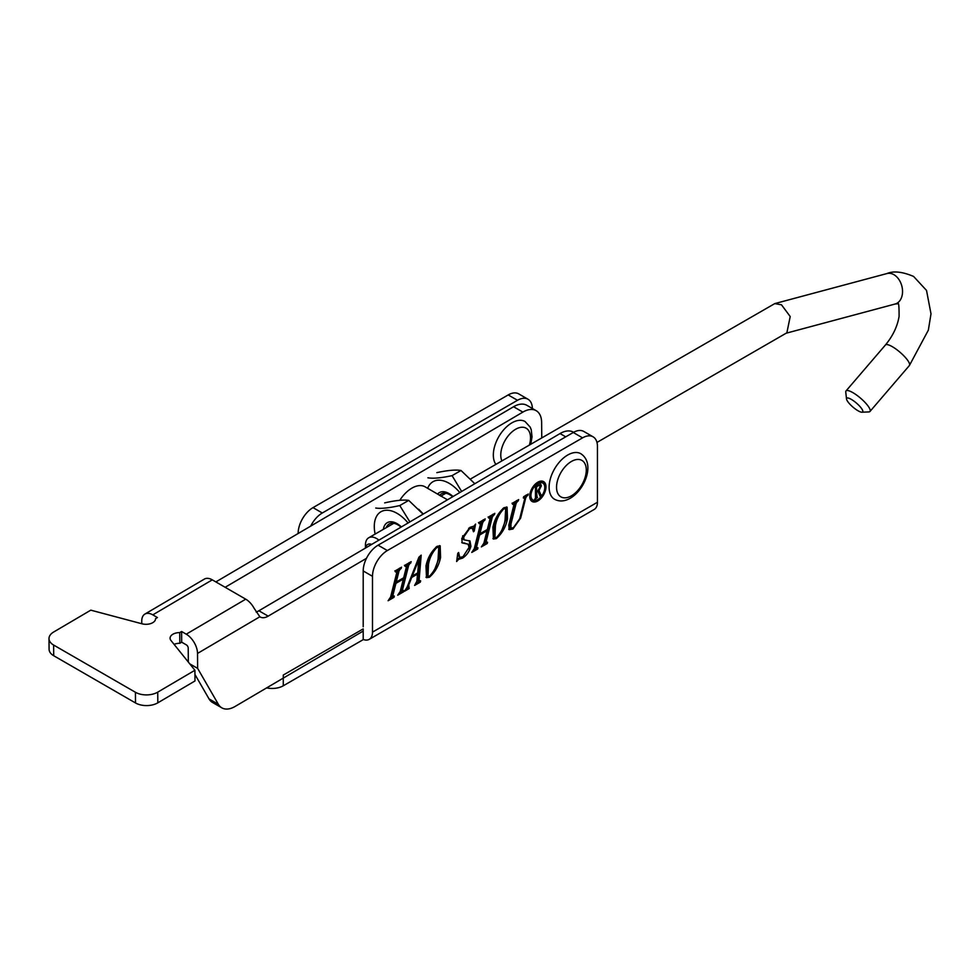 <?xml version="1.0" encoding="UTF-8"?>
<svg xmlns="http://www.w3.org/2000/svg" width="980" height="980" viewBox="0 0 980 980"><rect width="100%" height="100%" fill="white"/><g stroke="black" fill="none" stroke-linecap="round" stroke-linejoin="round"><path stroke-width="1.47" d="M529.812 494.986A9.8 5.66 120 0 0 531.834 499.396L532.949 500.033A9.8 5.66 120 0 0 537.861 499.555A9.8 5.66 120 0 0 544.255 490.907A9.8 5.66 120 0 0 542.761 483.054A9.8 5.66 120 0 0 537.861 483.544A9.8 5.66 120 0 0 531.454 492.18A9.8 5.66 120 0 0 532.949 500.033M537.861 500.915A11.478 6.627 120 0 0 545.358 490.809A11.478 6.627 120 0 0 543.594 481.609A11.478 6.627 120 0 0 537.861 482.172A11.478 6.627 120 0 0 530.351 492.291A11.478 6.627 120 0 0 532.115 501.491A11.478 6.627 120 0 0 537.861 500.915M531.589 501.111A11.478 6.627 120 0 0 536.734 500.278A11.478 6.627 120 0 0 537.787 499.592M544.794 487.464A11.478 6.627 120 0 0 543.006 481.327M510.972 523.957L510.972 528.147L513.471 527.632L519.694 518.775L524.839 498.318L523.332 497.975L523.651 496.713L528.293 494.03L525.77 497.767L520.649 518.114L512.932 529.029L509.184 529.666L508.828 525.096L513.986 504.565L512.479 504.235L512.81 502.985L518.69 499.58L516.154 503.328L510.972 523.957L509.857 523.308L509.857 527.51L510.972 528.147M524.839 498.318L523.516 497.228M513.986 504.565L512.65 503.573M492.303 517.073L486.055 541.916L487.562 542.234L487.256 543.496L481.364 546.889L483.887 543.19L487.011 530.744L479.575 535.043L476.452 547.489L477.958 547.783L477.652 549.033L471.76 552.438L474.283 548.714L480.531 523.871L479.024 523.553L479.343 522.303L485.223 518.898L482.699 522.622L479.894 533.782L487.33 529.494L490.135 518.334L488.628 518.016L488.947 516.754L494.839 513.349L492.303 517.073L491.188 516.436L484.941 541.279L486.901 542.614M479.71 533.684L478.461 534.394L475.337 546.84L477.297 548.163M480.531 523.871L479.171 522.977M490.135 518.334L488.775 517.44M437.154 546.301L440.179 545.823L440.559 557.498C438.918 565.546 435.181 572.136 429.363 577.269L426.496 577.661L425.994 565.901C427.648 557.902 431.359 551.36 437.154 546.301M408.648 565.374L402.4 590.217L403.907 590.536L403.601 591.785L397.709 595.191L400.22 591.491L403.356 579.045L395.92 583.345L392.784 595.791L394.303 596.085L393.985 597.335L388.105 600.74L390.628 597.016L396.876 572.173L395.369 571.855L395.687 570.593L401.567 567.2L399.044 570.923L396.238 582.083L403.674 577.796L406.48 566.624L404.973 566.305L405.291 565.056L411.171 561.65L408.648 565.374L407.533 564.737L401.286 589.568L403.246 590.916M396.055 581.973L394.805 582.696L391.669 595.142L393.642 596.465M396.876 572.173L395.516 571.279M406.48 566.624L405.12 565.73M597.445 446.439L597.445 502.262A15.778 9.102 60 0 1 594.174 509.478L369.227 639.352A15.778 9.102 -120 0 0 372.498 632.125L372.498 576.313A21.033 12.14 -60 0 1 387.37 550.552L582.573 437.852A21.033 12.14 -60 0 1 593.084 436.81A21.033 12.14 -60 0 1 597.445 446.439M416.892 581.226L417.48 574.109L411.698 577.453L408.746 584.962L409.175 588.563L404.52 591.259L407.153 587.008L418.889 557.228L421.192 555.158L419.085 580.393L420.641 580.871L420.322 582.132L414.601 585.44L416.892 581.226M407.153 587.02L409.101 587.535M419.93 556.297L417.97 579.744L420.249 581.103M469.053 547.391L468.109 544.17L462.205 542.92L461.776 538.437L470.008 527.338L473.928 526.138L475.57 524.116L474.234 531.025L473.487 531.76L472.274 528.134L469.481 528.71L463.724 537.016L464.055 539.845L469.996 540.985L470.915 546.326C469.359 551.605 466.554 555.55 462.487 558.147L458.64 559.298L456.631 561.528L457.77 553.308L458.64 552.5L459.706 557.326L462.891 556.836L469.053 547.391M504.075 507.665L507.101 507.175L507.481 518.849C505.852 526.909 502.115 533.5 496.284 538.633L493.43 539.024L492.916 527.265C494.569 519.253 498.293 512.724 504.075 507.665M298.141 533.5L298.141 533.377A21.033 12.14 -60 0 1 313.012 507.628L508.204 394.928A21.033 12.14 -60 0 1 518.726 393.887L528.024 399.252A21.033 12.14 -60 0 1 532.373 408.488M283.269 685.792L283.269 675.061L363.2 628.903L363.2 639.646L283.269 685.792A15.778 9.102 0 0 1 266.646 687.899M310.709 526.101A21.033 12.14 -60 0 1 322.31 512.993L517.501 400.293A21.033 12.14 -60 0 1 528.024 399.252M363.2 639.462A15.778 9.102 -120 0 0 369.227 639.352M363.2 626.759L363.2 570.948A21.033 12.14 -60 0 1 378.072 545.186L573.276 432.486A21.033 12.14 -60 0 1 583.786 431.445L593.084 436.81M401.286 589.568L402.131 590.279M401.371 590.438L403.601 591.785M402.474 591.148L399.595 592.814M402.425 578.506L403.356 579.045M394.805 582.696L395.92 583.345M391.669 595.142L392.527 595.816M391.755 595.987L393.985 597.335M392.87 596.698L389.979 598.364M395.761 571.536L394.818 570.887M400.318 567.922L401.249 568.461M399.754 568.253L400.685 568.792M399.571 568.143L397.929 570.274L399.044 570.923M397.929 570.274L395.124 581.446L396.238 582.083M405.365 565.987L404.422 565.338M409.922 562.373L410.853 562.912M409.358 562.704L410.289 563.243M409.175 562.594L407.533 564.737M416.549 573.57L417.48 574.109M412.041 575.958L411.355 576.363M411.061 577.085L411.698 577.453M408.109 584.595L408.746 584.962M408.146 587.608L409.175 588.563M408.06 587.927L406.014 589.102M417.97 579.744L419.134 580.454M419.281 581.189L420.322 582.132M419.207 581.483L416.304 583.161M417.713 572.908L418.803 559.837L412.237 576.069L417.713 572.908M418.043 559.396L418.803 559.837M411.612 575.713L412.237 576.069M439.567 545.603L439.444 556.848L440.559 557.498M439.444 556.848L435.083 568.424M428.627 576.387L429.363 577.269M428.248 576.632L425.982 577.232M436.002 547.073L436.835 547.551C432.376 552.23 429.595 557.828 428.493 564.382L427.978 576.252L429.669 576.02C434.25 571.267 437.055 565.546 438.109 558.833L438.783 547.22L436.909 546.448M430.637 553.896L427.378 563.733L426.863 575.603L427.978 576.252M427.378 563.733L428.493 564.382M438.783 547.22L436.835 547.551M468.109 544.17L461.739 542.54M473.94 526.138L473.218 529.862M473.352 530.523L474.234 531.025M472.274 528.134L469.886 527.412M468.648 528.22L469.481 528.71M462.793 535.693L463.724 537.016M462.609 536.366L462.94 539.196L464.055 539.845M469.359 540.703L469.8 545.676L470.915 546.326M469.8 545.676L468.587 549.033M458.64 559.298L457.525 558.649L461.372 557.51L462.487 558.147M457.587 554.643L459.706 557.326M484.941 541.279L485.786 541.977M485.027 542.136L487.256 543.496M486.141 542.846L483.25 544.513M486.08 530.217L487.011 530.744M478.461 534.394L479.575 535.043M475.337 546.84L476.182 547.526M475.41 547.685L477.652 549.033M476.537 548.396L473.634 550.062M479.416 523.234L478.473 522.585M483.985 519.62L484.904 520.16M483.41 519.951L484.341 520.49M483.226 519.841L481.584 521.985L482.699 522.622M481.584 521.985L478.779 533.145L479.894 533.782M489.02 517.685L488.077 517.036M493.589 514.071L494.508 514.61M493.014 514.402L493.945 514.941M492.83 514.304L491.188 516.436M506.488 506.966L506.366 518.212L507.481 518.849M506.366 518.212L502.005 529.788M495.562 537.751L496.284 538.633M495.17 537.995L492.916 538.596M502.924 508.436L503.757 508.914C499.298 513.581 496.517 519.192 495.427 525.745L494.9 537.616L496.603 537.383C501.172 532.63 503.99 526.909 505.031 520.196L505.705 508.583L503.83 507.812M497.571 515.26L494.312 525.096L493.785 536.966L494.9 537.616M494.312 525.096L495.427 525.745M505.705 508.583L503.757 508.914M527.044 494.753L527.975 495.292M526.297 495.182L527.228 495.721M526.113 495.084L524.643 497.13L525.77 497.767M519.951 517.722L520.649 518.114M512.026 528.245L512.932 529.029M511.817 528.379L508.755 529.249M512.871 503.928L512.038 503.206M517.44 500.302L518.371 500.841M516.779 500.682L517.71 501.221M516.595 500.572L515.039 502.679L516.154 503.328M515.039 502.679L509.857 523.308M542.761 483.054L541.646 482.405A9.8 5.66 120 0 0 536.807 482.858M536.55 486.754L536.55 491.531L537.934 490.735L540.115 486.754L539.502 485.1L536.55 486.754L535.582 486.19M535.435 486.276L535.435 487.146M535.472 490.907L536.55 491.531M540.029 484.01L540.115 486.484M536.183 497.436L535.472 497.852M535.435 496.738L537.481 497.436L534.541 499.678L535.472 498.012L535.472 487.391L534.541 486.791L540.715 484.157L541.352 485.884L539.012 490.564L540.948 494.925L541.977 495.378L540.188 496.419L537.91 491.286L536.55 492.07L537.114 497.656M540.654 494.851L539.735 495.39M538.179 490.576L539.833 494.275L541.585 495.072M534.541 486.901L535.472 487.391M535.472 491.446L536.55 492.07M540.237 485.235L541.352 485.884M245.735 599.172L212.28 579.854L152.794 614.864L157.437 617.547L155.563 618.649A9.469 5.513 179.5 0 1 155.563 618.723A9.469 5.513 179.5 0 1 142.1 623.819L90.797 610.16L53.618 632.039A15.778 9.2 -0.5 0 0 49 638.617A15.778 9.2 -0.5 0 0 53.618 645.048L135.424 692.272A15.778 9.2 -0.5 0 0 157.731 692.149L194.91 670.271L170.986 640.504A9.469 5.513 179.5 0 1 170.091 638.201A9.469 5.513 179.5 0 1 179.732 632.602L181.606 631.5L186.249 634.183L245.735 599.172A15.778 9.016 59.5 0 1 254.09 608.249L259.847 616.763A15.778 9.102 -60 0 0 260.202 616.984A15.778 9.102 -60 0 0 268.189 616.138L258.892 610.773A15.778 9.102 -60 0 1 256.123 611.998M174.097 644.362A9.469 5.513 179.5 0 1 179.818 643.284L181.692 642.182L186.347 644.865A2.634 1.507 -120.5 0 1 188.221 648.074L188.332 662.088M49 638.617L49.086 649.287A15.778 9.2 -0.5 0 0 53.704 655.718L135.51 702.954A15.778 9.2 -0.5 0 0 157.817 702.832L194.996 680.953L194.91 670.271M179.732 632.602L179.818 643.284M152.794 614.864A15.778 9.016 -120.5 0 0 144.893 614.08A15.778 9.016 -120.5 0 0 141.745 621.234L141.769 623.733M203.999 579.327A15.778 9.016 59.5 0 1 204.379 579.082A15.778 9.016 59.5 0 1 212.28 579.854M541.756 437.876A42.679 24.635 -60 0 0 541.756 437.558L541.634 422.527A26.289 15.178 120 0 0 536.195 410.694A26.289 15.178 120 0 0 522.867 412.102L513.569 406.737L215.857 581.924M513.569 406.737A26.289 15.178 -60 0 1 526.897 405.328L536.195 410.694M225.155 587.29L522.867 412.102M195.559 675.539L194.946 675.906M181.692 642.182L181.606 631.5M363.2 631.071L235.139 706.433A26.289 15.178 -60 0 1 221.823 707.842A26.289 15.178 -60 0 1 218.332 704.265L197.642 668.397L197.519 653.439A15.778 9.016 -120.5 0 0 186.249 634.183M197.642 668.397L189.728 663.827M366.483 558.306L268.189 616.138M221.823 707.842L212.525 702.476A26.289 15.178 -60 0 1 209.034 698.899L194.946 674.461M565.73 436.847L560.046 433.564L258.892 610.773M560.046 433.564A26.289 15.178 -60 0 1 573.374 432.156L573.619 432.303M371.677 544.415A10.511 6.076 -120 0 0 365.54 548.016M365.454 548.077L365.454 545.003A15.778 9.102 60 0 1 368.725 537.775A15.778 9.102 60 0 1 376.614 538.559A15.778 9.102 60 0 1 378.905 540.164M851.302 399.375A10.511 2.658 -139.4 0 0 846.524 398.995A10.511 2.658 -139.4 0 0 858.051 410.779A10.511 2.658 -139.4 0 0 861.935 412.213A10.511 2.658 -139.4 0 0 860.599 407.264A10.511 2.658 -139.4 0 0 851.302 399.375M846.524 398.995L845.752 392.086A15.778 3.981 40.6 0 1 846.01 390.947A15.778 3.981 40.6 0 1 852.918 392.662A15.778 3.981 40.6 0 1 865.683 403.135A15.778 3.981 40.6 0 1 869.958 411.49A15.778 3.981 40.6 0 1 868.868 411.918L861.935 412.213M596.967 442.433L786.867 332.796L790.211 316.54L781.489 304.805L774.776 303.604L470.572 478.975M495.856 464.373A26.289 15.178 -60 0 1 495.807 442.899A26.289 15.178 -60 0 1 511.928 422.833A26.289 15.178 -60 0 1 525.072 421.523L530.241 427.182L531.246 429.767L532.03 436.835L530.768 444.222M447.456 499.812L425.075 486.815A26.289 15.178 -60 0 0 411.931 488.113A26.289 15.178 -60 0 0 399.816 500.29M418.693 509.233L423.274 514.047M554.558 499.261A26.289 15.178 -60 0 1 550.527 478.203A26.289 15.178 -60 0 1 567.702 455.026A26.289 15.178 -60 0 1 580.846 453.728C595.497 463.307 584.974 489.731 570.323 498.22C564.554 501.466 559.298 501.809 554.558 499.261M437.582 494.079A19.576 11.307 60 0 1 449.11 493.589A19.576 11.307 60 0 1 453.054 496.529M452.699 496.738A17.481 10.094 -120 0 0 449.967 494.814A17.481 10.094 -120 0 0 441.233 493.945A17.481 10.094 -120 0 0 439.542 495.402M427.684 488.31A32.205 18.596 60 0 1 449.11 483.287A32.205 18.596 60 0 1 459.816 492.548M461.641 491.47L452.074 475.643C441.208 477.995 433.148 478.718 427.905 477.799M436.847 472.642C447.725 470.29 455.786 469.567 461.017 470.486L474.822 483.716M461.017 470.486L452.074 475.643M383.376 529.323A19.576 11.307 60 0 1 396.937 523.577A19.576 11.307 60 0 1 401.371 526.934M401.041 527.13A17.481 10.094 -120 0 0 397.807 524.802A17.481 10.094 -120 0 0 389.183 524.006A17.481 10.094 -120 0 0 386.267 527.644M375.132 534.076A32.205 18.596 60 0 1 396.851 513.214A32.205 18.596 60 0 1 408.084 522.989M409.897 521.911L399.767 505.558C388.938 508.02 380.926 508.841 375.732 508.032M384.675 502.875C395.504 500.413 403.515 499.58 408.721 500.388L423.078 514.157M408.721 500.388L399.767 505.558M597.445 502.262L372.498 632.125M313.012 507.628L322.31 512.993M508.204 394.928L517.501 400.293M372.498 576.313L363.2 570.948M582.573 437.852L573.276 432.486M387.37 550.552L378.072 545.186M464.569 542.957L465.684 543.594M53.618 645.048L53.704 655.718M135.424 692.272L135.51 702.954M157.731 692.149L157.817 702.832M197.519 653.439L259.847 616.763M218.332 704.265L209.034 698.899M774.776 303.604L886.949 273.555A15.778 11.16 75 0 1 893.919 274.682A15.778 11.16 75 0 1 902.531 290.656A15.778 11.16 75 0 1 895.108 304.021L897.815 303.763C898.697 302.036 899.126 306.262 899.089 316.405C897.398 326.45 892.854 335.981 885.442 344.985L846.01 390.947M886.949 273.555C893.539 270.75 902.421 271.717 913.581 276.434L926.517 290.411L931 313.845L928.354 330.138L909.391 365.528A15.778 3.981 -139.4 0 0 905.104 357.173A15.778 3.981 -139.4 0 0 892.351 346.7A15.778 3.981 -139.4 0 0 885.442 344.985M529.408 445.006A21.033 12.14 120 0 0 515.639 429.265A21.033 12.14 120 0 0 501.883 460.894M571.413 461.47A21.033 12.14 120 0 0 556.542 487.232A21.033 12.14 120 0 0 571.413 495.819A21.033 12.14 120 0 0 586.285 470.057A21.033 12.14 120 0 0 571.413 461.47M396.814 571.267L395.7 570.63M406.43 565.73L405.316 565.08M419.403 581.25L418.288 580.601M480.482 522.977L479.367 522.328M490.086 517.428L488.971 516.779M524.79 497.338L523.675 496.701M513.949 503.634L512.834 502.985M539.502 485.1L538.388 484.463M535.35 487.011L534.235 486.374M536.685 497.73L535.57 497.081M541.119 495.121L540.005 494.484M144.893 614.08L204.379 579.082M445.839 493.246L440.78 496.174M393.788 523.308L368.725 537.775M909.391 365.528L869.958 411.49M786.107 333.224L895.108 304.021"/></g></svg>

